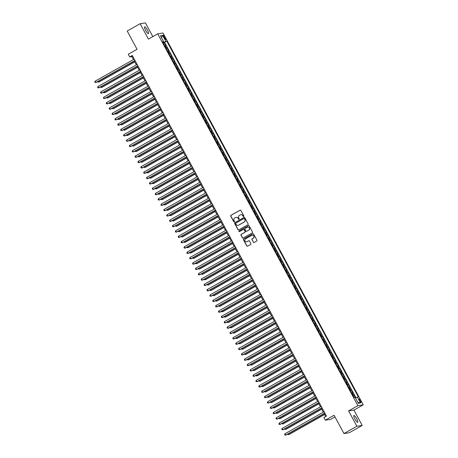 <?xml version="1.0" encoding="UTF-8"?>
<svg xmlns="http://www.w3.org/2000/svg" width="458" height="458" viewBox="0 0 458 458"><rect width="100%" height="100%" fill="white"/><g stroke="black" fill="none" stroke-linecap="round" stroke-linejoin="round"><path stroke-width="0.69" d="M243.713 216.56A0.418 0.406 -98.8 0 0 243.874 215.993L240.874 210.422A0.595 0.578 -98.8 0 0 240.084 210.182L230.946 215.323A0.595 0.578 -98.8 0 0 230.723 216.136L233.723 221.706A0.418 0.406 -98.8 0 0 234.278 221.872A0.418 0.406 -98.8 0 0 234.433 221.306L234.044 220.584A1.912 1.855 -98.8 0 1 234.765 217.991L235.526 217.561A1.912 1.855 -98.8 0 1 238.057 218.329L238.441 219.05A0.418 0.406 -98.8 0 0 238.996 219.216A0.418 0.406 -98.8 0 0 239.156 218.649L238.767 217.928A1.912 1.855 -98.8 0 1 239.488 215.334L240.244 214.905A1.912 1.855 -98.8 0 1 242.774 215.672L243.164 216.394A0.418 0.406 -98.8 0 0 243.713 216.56M356.719 418.772A3.899 0.876 60.6 0 0 353.885 415.52A3.899 0.876 60.6 0 0 354.881 419.059A3.899 0.876 60.6 0 0 357.709 422.31A3.899 0.876 60.6 0 0 356.719 418.772M147.447 30.114A3.899 0.876 60.6 0 0 144.619 26.862A3.899 0.876 60.6 0 0 145.61 30.4A3.899 0.876 60.6 0 0 148.438 33.652A3.899 0.876 60.6 0 0 147.447 30.114M360.572 400.63A1.946 0.435 60.6 0 0 359.152 399.004A1.946 0.435 60.6 0 0 359.65 400.773A1.946 0.435 60.6 0 0 361.064 402.399A1.946 0.435 60.6 0 0 360.572 400.63M253.348 242.248A0.595 0.578 -98.8 0 0 254.138 242.482L256.698 241.04A0.595 0.578 -98.8 0 0 256.927 240.232L253.595 234.044A0.595 0.578 -98.8 0 0 252.805 233.803L243.667 238.95A0.595 0.578 -98.8 0 0 243.444 239.757L246.776 245.946A0.595 0.578 -98.8 0 0 247.566 246.186L250.663 244.44A0.595 0.578 -98.8 0 0 250.887 243.633L249.461 240.982A0.595 0.578 -98.8 0 0 248.671 240.748L247.137 241.606A1.597 1.551 -98.8 0 1 244.91 240.713A1.597 1.551 -98.8 0 1 245.625 238.801L251.637 235.418A1.597 1.551 -98.8 0 1 253.864 236.311A1.597 1.551 -98.8 0 1 253.148 238.223L252.146 238.79A0.595 0.578 -98.8 0 0 251.923 239.597L253.492 242.225A0.595 0.578 -98.8 0 0 254.018 242.534M152.817 36.6L145.444 22.9L140.137 23.724L127.209 31.001L137.062 49.298L128.274 54.244L129.711 56.918L132.299 55.464L326.462 416.07L323.88 417.53L325.317 420.198L330.63 419.373L335.004 416.912M356.885 426.272L362.192 425.448L353.925 410.087L348.612 410.912L356.885 426.272L343.958 433.549L334.105 415.251L325.317 420.198M348.612 410.912L357.921 405.674L157.712 33.846L163.019 33.022L363.228 404.849L357.921 405.674M140.137 23.724L148.403 39.085L157.712 33.846M247.921 224.735A0.595 0.578 -98.8 0 0 248.144 223.922L244.812 217.733A0.595 0.578 -98.8 0 0 244.022 217.498L234.885 222.64A0.595 0.578 -98.8 0 0 234.662 223.452L237.994 229.635A0.595 0.578 -98.8 0 0 238.784 229.876L247.921 224.735M249.204 225.891L252.535 232.08A0.595 0.578 -98.8 0 1 252.306 232.887L243.175 238.028A0.595 0.578 -98.8 0 1 242.385 237.794L240.96 235.143A0.595 0.578 -98.8 0 1 241.183 234.336L244.887 232.246A0.595 0.578 -98.8 0 0 245.116 231.439L244.166 229.681A0.595 0.578 -98.8 0 0 243.375 229.441L239.523 231.616A0.418 0.406 -98.8 0 1 238.939 231.382A0.418 0.406 -98.8 0 1 239.128 230.878L248.413 225.651A0.595 0.578 -98.8 0 1 249.204 225.891M362.192 425.448L349.271 432.724L343.958 433.549M355.551 397.933L353.977 395.014L353.061 395.529M352.929 395.277L353.456 395.094L352.305 392.958L352.826 392.878L351.103 389.672L350.187 390.187M350.055 389.935L350.576 389.752L349.425 387.617L349.952 387.537L348.223 384.331L347.313 384.846M347.175 384.594L347.702 384.411L346.551 382.275L347.072 382.19L345.349 378.989L344.433 379.499M344.301 379.253L344.822 379.069L343.672 376.934L344.198 376.848L342.47 373.642L341.559 374.157M341.422 373.911L341.949 373.728L340.798 371.587L341.319 371.507L339.596 368.301L338.68 368.816M338.548 368.564L339.069 368.381L337.918 366.245L338.445 366.165L336.716 362.959L335.806 363.475M335.668 363.223L336.195 363.039L335.044 360.904L335.565 360.824L333.842 357.618L332.926 358.133M332.794 357.881L333.315 357.698L332.165 355.563L332.691 355.482L330.962 352.276L330.052 352.792M329.915 352.54L330.441 352.357L329.291 350.221L329.812 350.135L328.088 346.935L327.172 347.445M327.041 347.198L327.562 347.015L326.411 344.88L326.938 344.794L325.209 341.588L324.298 342.103M324.161 341.857L324.688 341.674L323.537 339.533L324.058 339.452L322.335 336.246L321.419 336.762M321.287 336.51L321.814 336.327L320.663 334.191L321.184 334.111L319.461 330.905L318.545 331.42M318.413 331.168L318.934 330.985L317.783 328.85L318.31 328.77L316.581 325.564L315.671 326.079M315.533 325.827L316.06 325.644L314.909 323.508L315.43 323.428L313.707 320.222L312.791 320.737M312.659 320.486L313.18 320.302L312.03 318.167L312.556 318.081L310.827 314.881L309.917 315.39M309.78 315.144L310.306 314.961L309.156 312.825L309.677 312.74L307.953 309.534L307.037 310.049M306.906 309.803L307.427 309.619L306.276 307.478L306.803 307.398L305.074 304.192L304.164 304.707M304.026 304.461L304.553 304.272L303.402 302.137L303.923 302.057L302.2 298.851L301.284 299.366M301.152 299.114L301.673 298.931L300.522 296.795L301.049 296.715L299.32 293.509L298.41 294.025M298.272 293.773L298.799 293.589L297.648 291.454L298.169 291.374L296.446 288.168L295.53 288.683M295.399 288.431L295.92 288.248L294.769 286.113L295.296 286.032L293.567 282.826L292.656 283.336M292.519 283.09L293.046 282.907L291.895 280.771L292.416 280.685L290.693 277.479L289.777 277.995M289.645 277.748L290.166 277.565L289.015 275.424L289.542 275.344L287.819 272.138L286.903 272.653M286.771 272.407L287.292 272.224L286.141 270.083L286.668 270.002L284.939 266.796L284.029 267.312M283.891 267.06L284.418 266.877L283.267 264.741L283.788 264.661L282.065 261.455L281.149 261.97M281.017 261.718L281.538 261.535L280.388 259.4L280.914 259.32L279.185 256.114L278.275 256.629M278.138 256.377L278.664 256.194L277.514 254.058L278.035 253.978L276.311 250.772L275.395 251.282M275.264 251.036L275.785 250.852L274.634 248.717L275.161 248.631L273.432 245.425L272.521 245.94M272.384 245.694L272.911 245.511L271.76 243.37L272.281 243.29L270.558 240.084L269.642 240.599M269.51 240.353L270.031 240.169L268.88 238.028L269.407 237.948L267.678 234.742L266.768 235.257M266.63 235.006L267.157 234.822L266.006 232.687L266.527 232.607L264.804 229.401L263.888 229.916M263.756 229.664L264.277 229.481L263.127 227.345L263.653 227.265L261.924 224.059L261.014 224.575M260.877 224.323L261.404 224.139L260.253 222.004L260.774 221.924L259.051 218.718L258.135 219.227M258.003 218.981L258.524 218.798L257.373 216.663L257.9 216.577L256.171 213.371L255.261 213.886M255.129 213.64L255.65 213.457L254.499 211.315L255.02 211.235L253.297 208.029L252.387 208.545M252.249 208.298L252.776 208.115L251.625 205.974L252.146 205.894L250.423 202.688L249.507 203.203M249.375 202.951L249.896 202.768L248.746 200.633L249.272 200.552L247.543 197.346L246.633 197.862M246.496 197.61L247.022 197.427L245.872 195.291L246.393 195.211L244.669 192.005L243.753 192.52M243.622 192.268L244.143 192.085L242.992 189.95L243.519 189.87L241.79 186.664L240.879 187.173M240.742 186.927L241.269 186.744L240.118 184.608L240.639 184.522L238.916 181.316L238 181.832M237.868 181.586L238.389 181.402L237.238 179.261L237.765 179.181L236.036 175.975L235.126 176.49M234.988 176.244L235.515 176.061L234.364 173.92L234.885 173.84L233.162 170.634L232.246 171.149M232.114 170.897L232.635 170.714L231.485 168.578L232.011 168.498L230.282 165.292L229.372 165.807M229.235 165.556L229.761 165.372L228.611 163.237L229.132 163.157L227.408 159.951L226.492 160.466M226.361 160.214L226.882 160.031L225.731 157.895L226.258 157.815L224.529 154.609L223.619 155.119M223.481 154.873L224.008 154.69L222.857 152.554L223.378 152.468L221.655 149.268L220.739 149.777M220.607 149.531L221.134 149.348L219.983 147.207L220.504 147.127L218.781 143.921L217.865 144.436M217.733 144.19L218.254 144.007L217.103 141.865L217.63 141.785L215.901 138.579L214.991 139.095M214.854 138.843L215.38 138.66L214.23 136.524L214.75 136.444L213.027 133.238L212.111 133.753M211.98 133.501L212.501 133.318L211.35 131.183L211.877 131.102L210.148 127.897L209.237 128.412M209.1 128.16L209.627 127.977L208.476 125.841L208.997 125.761L207.274 122.555L206.358 123.07M206.226 122.818L206.747 122.635L205.596 120.5L206.123 120.414L204.394 117.214L203.484 117.723M203.346 117.477L203.873 117.294L202.722 115.153L203.243 115.073L201.52 111.867L200.604 112.382M200.472 112.136L200.993 111.952L199.843 109.811L200.369 109.731L198.64 106.525L197.73 107.04M197.593 106.788L198.119 106.605L196.969 104.47L197.49 104.39L195.766 101.184L194.85 101.699M194.719 101.447L195.24 101.264L194.089 99.128L194.616 99.048L192.887 95.842L191.976 96.357M191.839 96.106L192.366 95.922L191.215 93.787L191.736 93.707L190.013 90.501L189.097 91.016M188.965 90.764L189.486 90.581L188.341 88.446L188.862 88.36L187.139 85.159L186.223 85.669M186.091 85.423L186.612 85.24L185.461 83.104L185.988 83.018L184.259 79.812L183.349 80.327M183.211 80.081L183.738 79.898L182.587 77.757L183.108 77.677L181.385 74.471L180.469 74.986M180.338 74.734L180.858 74.551L179.708 72.416L180.234 72.335L178.506 69.129L177.595 69.645M177.458 69.393L177.985 69.21L176.834 67.074L177.355 66.994L175.632 63.788L174.716 64.303M174.584 64.051L175.105 63.868L173.954 61.733L174.481 61.653L172.752 58.447L171.842 58.962M171.704 58.71L172.231 58.527L171.08 56.391L171.601 56.305L169.878 53.105L168.962 53.615M168.83 53.368L169.351 53.185L168.201 51.05L168.727 50.964L166.998 47.758L165.951 48.027M166.088 48.273L166.998 47.758M163.741 36.903L164.376 38.077A1.889 0.424 60.6 0 0 165.744 39.651A1.889 0.424 60.6 0 0 165.264 37.94L164.634 36.766A1.889 0.424 60.6 0 0 163.26 35.192A1.889 0.424 60.6 0 0 163.741 36.903M355.465 397.973L358.356 396.92L166.775 41.123L163.025 42.588M357.349 397.08L360.515 402.954L358.333 403.292L355.168 397.418L354.166 397.573L162.584 41.77L163.592 41.615L160.426 35.741L162.607 35.398L165.773 41.277M355.963 397.739L164.605 42.342L164.124 42.417L165.848 45.623L164.8 45.886M169.351 53.185L169.878 53.105M172.231 58.527L172.752 58.447M175.105 63.868L175.632 63.788M177.985 69.21L178.506 69.129M180.858 74.551L181.385 74.471M183.738 79.898L184.259 79.812M186.612 85.24L187.139 85.159M189.486 90.581L190.013 90.501M192.366 95.922L192.887 95.842M195.24 101.264L195.766 101.184M198.119 106.605L198.64 106.525M200.993 111.952L201.52 111.867M203.873 117.294L204.394 117.214M206.747 122.635L207.274 122.555M209.627 127.977L210.148 127.897M212.501 133.318L213.027 133.238M215.38 138.66L215.901 138.579M218.254 144.007L218.781 143.921M221.134 149.348L221.655 149.268M224.008 154.69L224.529 154.609M226.882 160.031L227.408 159.951M229.761 165.372L230.282 165.292M232.635 170.714L233.162 170.634M235.515 176.061L236.036 175.975M238.389 181.402L238.916 181.316M241.269 186.744L241.79 186.664M244.143 192.085L244.669 192.005M247.022 197.427L247.543 197.346M249.896 202.768L250.423 202.688M252.776 208.115L253.297 208.029M255.65 213.457L256.171 213.371M258.524 218.798L259.051 218.718M261.404 224.139L261.924 224.059M264.277 229.481L264.804 229.401M267.157 234.822L267.678 234.742M270.031 240.169L270.558 240.084M272.911 245.511L273.432 245.425M275.785 250.852L276.311 250.772M278.664 256.194L279.185 256.114M281.538 261.535L282.065 261.455M284.418 266.877L284.939 266.796M287.292 272.224L287.819 272.138M290.166 277.565L290.693 277.479M293.046 282.907L293.567 282.826M295.92 288.248L296.446 288.168M298.799 293.589L299.32 293.509M301.673 298.931L302.2 298.851M304.553 304.272L305.074 304.192M307.427 309.619L307.953 309.534M310.306 314.961L310.827 314.881M313.18 320.302L313.707 320.222M316.06 325.644L316.581 325.564M318.934 330.985L319.461 330.905M321.814 336.327L322.335 336.246M324.688 341.674L325.209 341.588M327.562 347.015L328.088 346.935M330.441 352.357L330.962 352.276M333.315 357.698L333.842 357.618M336.195 363.039L336.716 362.959M339.069 368.381L339.596 368.301M341.949 373.728L342.47 373.642M344.822 379.069L345.349 378.989M347.702 384.411L348.223 384.331M350.576 389.752L351.103 389.672M353.456 395.094L353.977 395.014M163.128 42.531L162.905 42.107M353.925 410.087L363.228 404.849M129.711 56.918L131.864 56.586L133.473 59.574M134.257 61.023L136.352 64.916M137.131 66.364L139.226 70.257M140.005 71.706L142.106 75.604M142.885 77.053L144.98 80.946M145.758 82.394L147.86 86.287M148.638 87.736L150.734 91.629M151.512 93.077L153.613 96.97M154.392 98.418L156.487 102.311M157.266 103.76L159.361 107.659M160.145 109.101L162.241 113M163.019 114.448L165.115 118.341M165.899 119.79L167.994 123.683M168.773 125.131L170.868 129.024M171.647 130.473L173.748 134.366M174.527 135.814L176.622 139.713M177.401 141.156L179.502 145.054M180.28 146.503L182.376 150.396M183.154 151.844L185.255 155.737M186.034 157.186L188.129 161.079M188.908 162.527L191.003 166.42M191.787 167.868L193.883 171.767M194.661 173.21L196.757 177.109M197.541 178.557L199.636 182.45M200.415 183.898L202.51 187.791M203.289 189.24L205.39 193.133M206.169 194.581L208.264 198.474M209.043 199.923L211.144 203.821M211.922 205.264L214.018 209.163M214.796 210.611L216.897 214.504M217.676 215.953L219.771 219.846M220.55 221.294L222.651 225.187M223.43 226.636L225.525 230.529M226.304 231.977L228.399 235.876M229.183 237.318L231.279 241.217M232.057 242.666L234.153 246.559M234.937 248.007L237.032 251.9M237.811 253.348L239.906 257.241M240.685 258.69L242.786 262.583M243.564 264.031L245.66 267.93M246.438 269.373L248.539 273.271M249.318 274.72L251.413 278.613M252.192 280.061L254.293 283.954M255.072 285.403L257.167 289.296M257.946 290.744L260.041 294.637M260.825 296.086L262.921 299.979M263.699 301.427L265.795 305.326M266.579 306.774L268.674 310.667M269.453 312.116L271.548 316.009M272.327 317.457L274.428 321.35M275.206 322.798L277.302 326.691M278.08 328.14L280.181 332.033M280.96 333.481L283.055 337.38M283.834 338.828L285.935 342.721M286.714 344.17L288.809 348.063M289.588 349.511L291.683 353.404M292.467 354.853L294.563 358.746M295.341 360.194L297.437 364.087M298.221 365.536L300.316 369.434M301.095 370.883L303.19 374.776M303.969 376.224L306.07 380.117M306.849 381.566L308.944 385.459M309.723 386.907L311.824 390.8M312.602 392.248L314.698 396.141M315.476 397.59L317.577 401.489M318.356 402.937L320.451 406.83M321.23 408.278L323.331 412.171M324.109 413.62L325.672 416.522M132.66 56.134L131.864 56.586M163.208 42.932L164.124 42.417M164.605 42.342L166.775 41.123M162.808 42.182L163.592 41.615M168.201 51.05L167.68 51.233M171.08 56.391L170.553 56.574M173.954 61.733L173.433 61.916M176.834 67.074L176.307 67.257M179.708 72.416L179.187 72.599M182.587 77.757L182.061 77.94M185.461 83.104L184.94 83.287M188.341 88.446L187.814 88.629M191.215 93.787L190.688 93.97M194.089 99.128L193.568 99.312M196.969 104.47L196.442 104.653M199.843 109.811L199.322 109.994M202.722 115.153L202.196 115.342M205.596 120.5L205.075 120.683M208.476 125.841L207.949 126.024M211.35 131.183L210.829 131.366M214.23 136.524L213.703 136.707M217.103 141.865L216.582 142.049M219.983 147.207L219.456 147.39M222.857 152.554L222.33 152.737M225.731 157.895L225.21 158.079M228.611 163.237L228.084 163.42M231.485 168.578L230.964 168.762M234.364 173.92L233.838 174.103M237.238 179.261L236.717 179.444M240.118 184.608L239.591 184.792M242.992 189.95L242.471 190.133M245.872 195.291L245.345 195.474M248.746 200.633L248.225 200.816M251.625 205.974L251.099 206.157M254.499 211.315L253.978 211.499M257.373 216.663L256.852 216.846M260.253 222.004L259.726 222.187M263.127 227.345L262.606 227.529M266.006 232.687L265.48 232.87M268.88 238.028L268.359 238.212M271.76 243.37L271.233 243.553M274.634 248.717L274.113 248.9M277.514 254.058L276.987 254.242M280.388 259.4L279.867 259.583M283.267 264.741L282.741 264.924M286.141 270.083L285.62 270.266M289.015 275.424L288.494 275.607M291.895 280.771L291.368 280.954M294.769 286.113L294.248 286.296M297.648 291.454L297.122 291.637M300.522 296.795L300.001 296.979M303.402 302.137L302.875 302.32M306.276 307.478L305.755 307.661M309.156 312.825L308.629 313.009M312.03 318.167L311.509 318.35M314.909 323.508L314.383 323.692M317.783 328.85L317.262 329.033M320.663 334.191L320.136 334.374M323.537 339.533L323.01 339.716M326.411 344.88L325.89 345.063M329.291 350.221L328.764 350.404M332.165 355.563L331.644 355.746M335.044 360.904L334.517 361.087M337.918 366.245L337.397 366.429M340.798 371.587L340.271 371.77M343.672 376.934L343.151 377.117M346.551 382.275L346.025 382.459M349.425 387.617L348.904 387.8M352.305 392.958L351.778 393.141M161.542 37.814L162.607 35.398M360.515 402.954L357.812 402.324M243.65 216.588A0.418 0.406 -98.8 0 1 243.307 216.371L242.917 215.649A1.912 1.855 -98.8 0 0 240.931 214.688M236.208 217.344A1.912 1.855 -98.8 0 1 238.2 218.306L238.584 219.027A0.418 0.406 -98.8 0 0 238.933 219.245M240.347 210.108A0.595 0.578 -98.8 0 0 240.227 210.159L231.09 215.3A0.595 0.578 -98.8 0 0 230.866 216.113L233.866 221.683A0.418 0.406 -98.8 0 0 234.215 221.901M244.286 217.424A0.595 0.578 -98.8 0 0 244.166 217.476L235.028 222.617A0.595 0.578 -98.8 0 0 234.805 223.43L238.137 229.613A0.595 0.578 -98.8 0 0 238.664 229.927M244.412 218.712A0.418 0.406 -98.8 0 0 243.856 218.546L235.841 223.057A0.418 0.406 -98.8 0 0 235.681 223.624L236.093 224.386A1.912 1.855 -98.8 0 0 238.618 225.153L244.103 222.067A1.912 1.855 -98.8 0 0 244.824 219.474L244.555 218.689A0.418 0.406 -98.8 0 0 244.062 218.495M238.08 225.347A1.912 1.855 -98.8 0 0 238.761 225.13L238.618 225.153M244.555 218.689L244.967 219.451A1.912 1.855 -98.8 0 1 244.246 222.044L238.761 225.13M243.639 229.372A0.595 0.578 -98.8 0 1 244.309 229.658L245.259 231.416A0.595 0.578 -98.8 0 1 245.03 232.223L241.326 234.313A0.595 0.578 -98.8 0 0 241.103 235.12L242.528 237.771A0.595 0.578 -98.8 0 0 243.055 238.08M248.677 225.576A0.595 0.578 -98.8 0 0 248.557 225.628L239.271 230.855A0.418 0.406 -98.8 0 0 239.46 231.645M248.734 230.082A1.597 1.551 -98.8 0 0 247.732 227.099A1.597 1.551 -98.8 0 0 247.223 227.277L245.104 228.473A0.595 0.578 -98.8 0 0 244.875 229.281L245.826 231.038A0.595 0.578 -98.8 0 0 246.616 231.279L248.877 230.059A1.597 1.551 -98.8 0 0 247.801 227.094M248.877 230.059L246.759 231.256M252.221 235.235A1.597 1.551 -98.8 0 1 253.291 238.2L252.289 238.767A0.595 0.578 -98.8 0 0 252.066 239.574L253.492 242.225M246.696 241.772A1.597 1.551 -98.8 0 0 247.28 241.589L247.137 241.606M248.934 240.673A0.595 0.578 -98.8 0 0 248.814 240.725L247.28 241.589M253.068 233.735A0.595 0.578 -98.8 0 0 252.948 233.78L243.811 238.927A0.595 0.578 -98.8 0 0 243.587 239.734L246.919 245.923A0.595 0.578 -98.8 0 0 247.446 246.232M98.287 81.272L99.065 82.005L134.738 61.922M97.703 81.598L97.926 82.016L98.71 82.056L134.675 61.807M134.99 60.462L95.837 82.503L95.121 81.169L134.268 59.128M135.047 60.576L96.197 82.446L95.058 82.463L94.772 81.93L95.121 81.169M101.161 86.614L101.945 87.346L137.612 67.263M100.577 86.946L100.806 87.364L101.584 87.398L137.555 67.149M104.04 91.955L104.819 92.688L140.492 72.604M103.456 92.287L103.68 92.705L104.464 92.745L140.429 72.496M106.914 97.302L107.338 98.086L107.699 98.029L143.365 77.946M106.33 97.628L107.338 98.086L143.308 77.837M109.794 102.644L110.212 103.428L110.573 103.371L146.245 83.287M109.21 102.97L109.433 103.388L110.212 103.428L146.182 83.179M137.864 65.803L98.716 87.844L97.995 86.51L137.148 64.469M137.927 65.918L99.071 87.793L97.938 87.81L97.646 87.272L97.995 86.51M140.743 71.15L101.59 93.192L100.874 91.852L140.022 69.811M140.801 71.259L101.951 93.134L100.812 93.151L100.525 92.613L100.874 91.852M143.617 76.492L104.47 98.533L103.748 97.193L142.902 75.152M143.68 76.601L104.825 98.476L103.685 98.493L103.399 97.96L103.748 97.193M146.497 81.833L107.344 103.874L106.628 102.54L145.776 80.499M146.554 81.942L107.704 103.817L106.565 103.834L106.279 103.302L106.628 102.54M112.668 107.985L113.092 108.769L113.452 108.712L149.119 88.634M112.084 108.311L113.092 108.769L149.062 88.52M149.371 87.175L110.223 109.216L109.502 107.882L148.655 85.841M149.434 87.289L110.578 109.159L109.439 109.176L109.153 108.643L109.502 107.882M115.548 113.326L116.326 114.059L151.999 93.976M114.964 113.653L115.187 114.071L115.966 114.111L151.936 93.861M152.251 92.516L113.097 114.557L112.376 113.223L151.529 91.182M152.308 92.631L113.458 114.5L112.319 114.517L112.033 113.985L112.376 113.223M118.422 118.668L119.206 119.401L154.873 99.317M117.838 119L118.067 119.418L118.845 119.452L154.815 99.203M155.125 97.857L115.977 119.899L115.256 118.565L154.403 96.523M155.188 97.972L116.332 119.847L115.193 119.864L114.906 119.326L115.256 118.565M121.296 124.009L121.719 124.799L122.08 124.742L157.752 104.659M120.717 124.341L120.941 124.759L121.719 124.799L157.689 104.55M157.999 103.205L118.851 125.24L118.13 123.906L157.283 101.865M158.062 103.313L119.212 125.189L118.072 125.206L117.78 124.668L118.13 123.906M124.175 129.356L124.954 130.083L160.626 110M123.591 129.683L123.815 130.101L124.599 130.141L160.569 109.891M160.878 108.546L121.725 130.587L121.009 129.248L160.157 107.206M160.941 108.655L122.086 130.53L120.946 130.547L120.66 130.015L121.009 129.248M127.049 134.698L127.473 135.482L127.834 135.425L163.506 115.342M126.471 135.024L126.694 135.442L127.473 135.482L163.443 115.233M163.752 113.887L124.605 135.929L123.883 134.595L163.037 112.553M163.815 113.996L124.965 135.871L123.826 135.889L123.534 135.356L123.883 134.595M129.929 140.039L130.707 140.766L166.38 120.689M129.345 140.366L129.568 140.783L130.353 140.824L166.317 120.574M166.632 119.229L127.479 141.27L126.763 139.936L165.911 117.895M166.689 119.343L127.839 141.213L126.7 141.23L126.414 140.698L126.763 139.936M132.803 145.381L133.587 146.113L169.254 126.03M132.219 145.707L133.226 146.165L169.197 125.916M169.506 124.57L130.358 146.612L129.637 145.278L168.79 123.236M169.569 124.685L130.713 146.554L129.58 146.571L129.288 146.039L129.637 145.278M135.683 150.722L136.461 151.455L172.134 131.372M135.099 151.054L135.322 151.472L136.106 151.506L172.071 131.257M172.385 129.912L133.232 151.953L132.517 150.619L171.664 128.578M172.443 130.026L133.593 151.901L132.454 151.913L132.167 151.38L132.517 150.619M138.556 156.064L138.98 156.854L139.341 156.796L175.008 136.713M137.972 156.396L138.98 156.854L174.95 136.599M175.259 135.259L136.112 157.294L135.391 155.96L174.544 133.919M175.322 135.368L136.467 157.243L135.328 157.26L135.041 156.722L135.391 155.96M141.436 161.411L141.854 162.195L142.215 162.138L177.887 142.054M140.852 161.737L141.075 162.155L141.854 162.195L177.824 141.946M178.139 140.6L138.986 162.642L138.27 161.302L177.418 139.261M178.196 140.709L139.346 162.584L138.207 162.601L137.921 162.069L138.27 161.302M144.31 166.752L144.734 167.536L145.094 167.479L180.761 147.396M143.726 167.078L144.734 167.536L180.704 147.287M181.013 145.942L141.865 167.983L141.144 166.649L180.297 144.608M181.076 146.05L142.22 167.926L141.081 167.943L140.795 167.41L141.144 166.649M147.19 172.094L147.608 172.878L147.968 172.821L183.641 152.743M146.606 172.42L146.829 172.838L147.608 172.878L183.578 152.629M183.893 151.283L144.739 173.324L144.024 171.99L183.171 149.949M183.95 151.398L145.1 173.267L143.961 173.284L143.675 172.752L144.024 171.99M150.064 177.435L150.487 178.219L150.848 178.162L186.515 158.084M149.48 177.761L150.487 178.219L186.458 157.97M186.767 156.625L147.619 178.666L146.898 177.332L186.045 155.291M186.83 156.739L147.974 178.609L146.835 178.626L146.549 178.093L146.898 177.332M152.938 182.776L153.722 183.509L189.394 163.426M152.359 183.103L152.583 183.526L153.361 183.561L189.331 163.311M189.646 161.966L150.493 184.007L149.772 182.673L188.925 160.632M189.704 162.08L150.854 183.956L149.714 183.967L149.428 183.435L149.772 182.673M155.817 188.118L156.596 188.851L192.268 168.767M155.233 188.45L155.457 188.868L156.241 188.908L192.211 168.653M192.52 167.313L153.367 189.349L152.651 188.015L191.799 165.973M192.583 167.422L153.728 189.297L152.588 189.314L152.302 188.776L152.651 188.015M158.691 193.465L159.115 194.249L159.476 194.192L195.148 174.109M158.113 193.791L158.336 194.209L159.115 194.249L195.085 174M195.394 172.655L156.247 194.696L155.525 193.356L194.679 171.315M195.457 172.763L156.607 194.639L155.468 194.656L155.176 194.118L155.525 193.356M161.571 198.806L162.35 199.533L198.022 179.45M160.987 199.133L161.21 199.551L161.995 199.591L197.959 179.341M198.274 177.996L159.121 200.037L158.405 198.698L197.553 176.662M198.331 178.105L159.481 199.98L158.342 199.997L158.056 199.465L158.405 198.698M164.445 204.148L164.869 204.932L165.229 204.875L200.896 184.797M163.867 204.474L164.09 204.892L164.869 204.932L200.839 184.683M201.148 183.337L162 205.379L161.279 204.045L200.432 182.003M201.211 183.452L162.361 205.321L161.222 205.339L160.93 204.806L161.279 204.045M167.325 209.489L168.103 210.216L203.776 190.139M166.741 209.816L166.964 210.233L167.748 210.274L203.713 190.024M204.028 188.679L164.874 210.72L164.159 209.386L203.306 187.345M204.085 188.793L165.235 210.663L164.096 210.68L163.809 210.148L164.159 209.386M170.199 214.831L170.983 215.563L206.65 195.48M169.615 215.157L169.844 215.581L170.622 215.615L206.592 195.366M206.901 194.02L167.754 216.061L167.033 214.728L206.186 192.686M206.964 194.135L168.109 216.01L166.97 216.021L166.683 215.489L167.033 214.728M173.078 220.172L173.857 220.905L209.529 200.822M172.494 220.504L172.718 220.922L173.502 220.962L209.466 200.707M209.781 199.362L170.628 221.403L169.912 220.069L209.06 198.028M209.838 199.476L170.989 221.351L169.849 221.369L169.563 220.83L169.912 220.069M175.952 225.519L176.376 226.304L176.736 226.246L212.403 206.163M175.368 225.846L176.376 226.304L212.346 206.054M212.655 204.709L173.508 226.75L172.786 225.41L211.94 203.369M212.718 204.818L173.863 226.693L172.723 226.71L172.437 226.172L172.786 225.41M178.832 230.861L179.25 231.645L179.61 231.588L215.283 211.504M178.248 231.187L178.471 231.605L179.25 231.645L215.22 211.396M215.535 210.05L176.382 232.091L175.666 230.752L214.813 208.716M215.592 210.159L176.742 232.034L175.603 232.051L175.317 231.519L175.666 230.752M181.706 236.202L182.129 236.986L182.49 236.929L218.157 216.852M181.122 236.528L182.129 236.986L218.1 216.737M218.409 215.392L179.261 237.433L178.54 236.099L217.687 214.058M218.472 215.506L179.616 237.376L178.477 237.393L178.191 236.86L178.54 236.099M184.58 241.543L185.003 242.328L185.364 242.271L221.037 222.193M184.001 241.87L184.225 242.288L185.003 242.328L220.974 222.078M221.288 220.733L182.135 242.774L181.414 241.44L220.567 219.399M221.346 220.848L182.496 242.717L181.357 242.734L181.07 242.202L181.414 241.44M187.459 246.885L188.238 247.618L223.91 227.534M186.875 247.211L187.104 247.635L187.883 247.669L223.853 227.42M224.162 226.075L185.015 248.116L184.293 246.782L223.441 224.741M224.225 226.189L185.37 248.064L184.231 248.076L183.944 247.543L184.293 246.782M190.333 252.226L190.757 253.016L191.118 252.959L226.79 232.876M189.755 252.558L189.978 252.976L190.757 253.016L226.727 232.761M227.036 231.416L187.889 253.457L187.167 252.123L226.321 230.082M227.099 231.53L188.249 253.406L187.11 253.423L186.818 252.885L187.167 252.123M193.213 257.568L193.992 258.301L229.664 238.217M192.629 257.9L192.852 258.318L193.637 258.358L229.601 238.108M229.916 236.763L190.763 258.804L190.047 257.465L229.195 235.423M229.973 236.872L191.123 258.747L189.984 258.764L189.698 258.226L190.047 257.465M196.087 262.915L196.511 263.699L196.871 263.642L232.538 243.559M195.509 263.241L195.732 263.659L196.511 263.699L232.481 243.45M232.79 242.105L193.642 264.146L192.921 262.806L232.074 240.771M232.853 242.213L194.003 264.089L192.864 264.106L192.572 263.573L192.921 262.806M198.967 268.256L199.745 268.983L235.418 248.906M198.383 268.583L198.606 269.001L199.39 269.041L235.355 248.791M235.67 247.446L196.516 269.487L195.801 268.153L234.948 246.112M235.727 247.56L196.877 269.43L195.738 269.447L195.451 268.915L195.801 268.153M201.841 273.598L202.264 274.382L202.625 274.325L238.292 254.247M201.257 273.924L202.264 274.382L238.234 254.133M238.544 252.787L199.396 274.829L198.675 273.495L237.828 251.453M238.607 252.902L199.751 274.771L198.617 274.789L198.325 274.256L198.675 273.495M204.72 278.939L205.499 279.672L241.171 259.589M204.136 279.266L204.36 279.689L205.144 279.724L241.108 259.474M241.423 258.129L202.27 280.17L201.554 278.836L240.702 256.795M241.481 258.243L202.631 280.119L201.491 280.13L201.205 279.598L201.554 278.836M207.594 284.281L208.018 285.071L208.379 285.013L244.045 264.93M207.01 284.613L208.018 285.071L243.988 264.816M244.297 263.47L205.15 285.511L204.428 284.178L243.582 262.136M244.36 263.585L205.505 285.46L204.365 285.477L204.079 284.939L204.428 284.178M210.474 289.622L210.892 290.412L211.252 290.355L246.925 270.272M209.89 289.954L210.113 290.372L210.892 290.412L246.862 270.163M247.177 268.817L208.024 290.859L207.308 289.519L246.456 267.478M247.234 268.926L208.384 290.801L207.245 290.819L206.959 290.28L207.308 289.519M213.348 294.969L213.772 295.754L214.132 295.696L249.799 275.613M212.764 295.296L213.772 295.754L249.742 275.504M250.051 274.159L210.903 296.2L210.182 294.86L249.335 272.819M250.114 274.268L211.258 296.143L210.119 296.16L209.833 295.628L210.182 294.86M216.228 300.311L216.645 301.095L217.006 301.038L252.679 280.96M215.644 300.637L215.867 301.055L216.645 301.095L252.616 280.846M252.931 279.5L213.777 301.541L213.056 300.208L252.209 278.166M252.988 279.615L214.138 301.484L212.999 301.501L212.712 300.969L213.056 300.208M219.101 305.652L219.88 306.379L255.553 286.302M218.518 305.978L219.525 306.436L255.495 286.187M255.804 284.842L216.657 306.883L215.936 305.549L255.083 283.508M255.867 284.956L217.012 306.826L215.873 306.843L215.586 306.31L215.936 305.549M221.975 310.993L222.76 311.726L258.432 291.643M221.397 311.32L221.62 311.743L222.399 311.778L258.369 291.528M258.678 290.183L219.531 312.224L218.809 310.89L257.963 288.849M258.741 290.298L219.892 312.167L218.752 312.184L218.46 311.652L218.809 310.89M224.855 316.335L225.634 317.068L261.306 296.984M224.271 316.667L224.494 317.085L225.279 317.119L261.243 296.87M261.558 295.525L222.405 317.566L221.689 316.232L260.837 294.191M261.621 295.639L222.765 317.514L221.626 317.531L221.34 316.993L221.689 316.232M227.729 321.676L228.153 322.466L228.513 322.409L264.186 302.326M227.151 322.008L227.374 322.426L228.153 322.466L264.123 302.217M264.432 300.872L225.284 322.913L224.563 321.573L263.716 299.532M264.495 300.98L225.645 322.856L224.506 322.873L224.214 322.335L224.563 321.573M230.609 327.023L231.387 327.751L267.06 307.667M230.025 327.35L230.248 327.768L231.032 327.808L266.997 307.558M267.312 306.213L228.158 328.254L227.443 326.915L266.59 304.873M267.369 306.322L228.519 328.197L227.38 328.214L227.094 327.682L227.443 326.915M233.483 332.365L233.906 333.149L234.267 333.092L269.934 313.014M232.899 332.691L233.906 333.149L269.876 312.9M270.186 311.555L231.038 333.596L230.317 332.262L269.47 310.221M270.249 311.669L231.393 333.538L230.26 333.556L229.968 333.023L230.317 332.262M236.362 337.706L237.141 338.433L272.813 318.356M235.778 338.033L236.002 338.451L236.786 338.491L272.75 318.241M273.065 316.896L233.912 338.937L233.196 337.603L272.344 315.562M273.123 317.01L234.273 338.88L233.133 338.897L232.847 338.365L233.196 337.603M239.236 343.048L240.021 343.781L275.687 323.697M238.652 343.374L239.66 343.832L275.63 323.583M275.939 322.237L236.792 344.279L236.07 342.945L275.224 320.903M276.002 322.352L237.147 344.221L236.007 344.239L235.721 343.706L236.07 342.945M242.116 348.389L242.895 349.122L278.567 329.039M241.532 348.721L241.755 349.139L242.534 349.173L278.504 328.924M278.819 327.579L239.666 349.62L238.95 348.286L278.098 326.245M278.876 327.693L240.026 349.569L238.887 349.586L238.601 349.048L238.95 348.286M244.99 353.731L245.414 354.521L245.774 354.463L281.441 334.38M244.406 354.063L245.414 354.521L281.384 334.271M281.693 332.926L242.545 354.967L241.824 353.628L280.977 331.586M281.756 333.035L242.9 354.91L241.761 354.927L241.475 354.389L241.824 353.628M247.87 359.078L248.288 359.862L248.648 359.805L284.321 339.721M247.286 359.404L247.509 359.822L248.288 359.862L284.258 339.613M284.573 338.267L245.419 360.309L244.704 358.969L283.851 336.928M284.63 338.376L245.78 360.251L244.641 360.269L244.354 359.736L244.704 358.969M250.744 364.419L251.167 365.203L251.528 365.146L287.195 345.063M250.16 364.745L251.167 365.203L287.137 344.954M287.447 343.609L248.299 365.65L247.578 364.316L286.725 342.275M287.51 343.723L248.654 365.593L247.515 365.61L247.228 365.078L247.578 364.316M253.618 369.761L254.041 370.545L254.402 370.488L290.074 350.41M253.039 370.087L253.263 370.505L254.041 370.545L290.011 350.296M290.326 348.95L251.173 370.991L250.452 369.658L289.605 347.616M290.383 349.065L251.534 370.934L250.394 370.951L250.108 370.419L250.452 369.658M256.497 375.102L257.276 375.835L292.948 355.751M255.913 375.428L256.137 375.846L256.921 375.886L292.891 355.637M293.2 354.292L254.047 376.333L253.331 374.999L292.479 352.958M293.263 354.406L254.408 376.276L253.268 376.293L252.982 375.76L253.331 374.999M259.371 380.443L260.155 381.176L295.828 361.093M258.793 380.775L259.016 381.193L259.795 381.228L295.765 360.978M296.074 359.633L256.927 381.674L256.205 380.34L295.358 358.299M296.137 359.748L257.287 381.623L256.148 381.64L255.856 381.102L256.205 380.34M262.251 385.785L263.029 386.518L298.702 366.434M261.667 386.117L261.89 386.535L262.674 386.575L298.639 366.326M298.954 364.98L259.8 387.021L259.085 385.682L298.232 363.641M299.011 365.089L260.161 386.964L259.022 386.981L258.736 386.443L259.085 385.682M265.125 391.132L265.548 391.916L265.909 391.859L301.576 371.776M264.547 391.458L264.77 391.876L265.548 391.916L301.519 371.667M301.828 370.322L262.68 392.363L261.959 391.023L301.112 368.982M301.891 370.43L263.041 392.306L261.902 392.323L261.61 391.79L261.959 391.023M268.004 396.473L268.783 397.2L304.455 377.117M267.42 396.8L267.644 397.218L268.428 397.258L304.393 377.008M304.707 375.663L265.554 397.704L264.839 396.37L303.986 374.329M304.765 375.772L265.915 397.647L264.776 397.664L264.489 397.132L264.839 396.37M270.878 401.815L271.302 402.599L271.663 402.542L307.329 382.464M270.294 402.141L271.302 402.599L307.272 382.35M307.581 381.004L268.434 403.046L267.712 401.712L306.866 379.671M307.644 381.119L268.789 402.988L267.649 403.006L267.363 402.473L267.712 401.712M273.758 407.156L274.537 407.889L310.209 387.806M273.174 407.483L273.397 407.901L274.182 407.941L310.146 387.691M310.461 386.346L271.308 408.387L270.592 407.053L309.74 385.012M310.518 386.46L271.668 408.33L270.529 408.347L270.243 407.815L270.592 407.053M276.632 412.498L277.416 413.231L313.083 393.147M276.048 412.83L276.277 413.248L277.056 413.282L313.026 393.033M313.335 391.687L274.187 413.729L273.466 412.395L312.619 390.353M313.398 391.802L274.542 413.677L273.403 413.694L273.117 413.156L273.466 412.395M279.512 417.839L279.93 418.629L280.29 418.572L315.963 398.489M278.928 418.171L279.151 418.589L279.93 418.629L315.9 398.38M316.215 397.034L277.061 419.076L276.346 417.736L315.493 395.695M316.272 397.143L277.422 419.018L276.283 419.036L275.997 418.498L276.346 417.736M282.386 423.186L282.809 423.971L283.17 423.913L318.837 403.83M281.802 423.513L282.809 423.971L318.779 403.721M319.089 402.376L279.941 424.417L279.22 423.077L318.367 401.036M319.152 402.485L280.296 424.36L279.157 424.377L278.87 423.845L279.22 423.077M285.26 428.528L285.683 429.312L286.044 429.255L321.716 409.171M284.681 428.854L284.905 429.272L285.683 429.312L321.653 409.063M321.968 407.717L282.815 429.759L282.094 428.425L321.247 406.383M322.026 407.826L283.176 429.701L282.036 429.719L281.75 429.186L282.094 428.425M288.139 433.869L288.918 434.596L324.59 414.519M287.555 434.195L288.563 434.653L324.533 414.404M324.842 413.059L285.695 435.1L284.973 433.766L324.121 411.725M324.905 413.173L286.05 435.043L284.91 435.06L284.624 434.528L284.973 433.766M166.477 47.844L165.327 45.703M163.89 37.178L164.634 36.766M164.531 38.352L165.264 37.94"/></g></svg>
